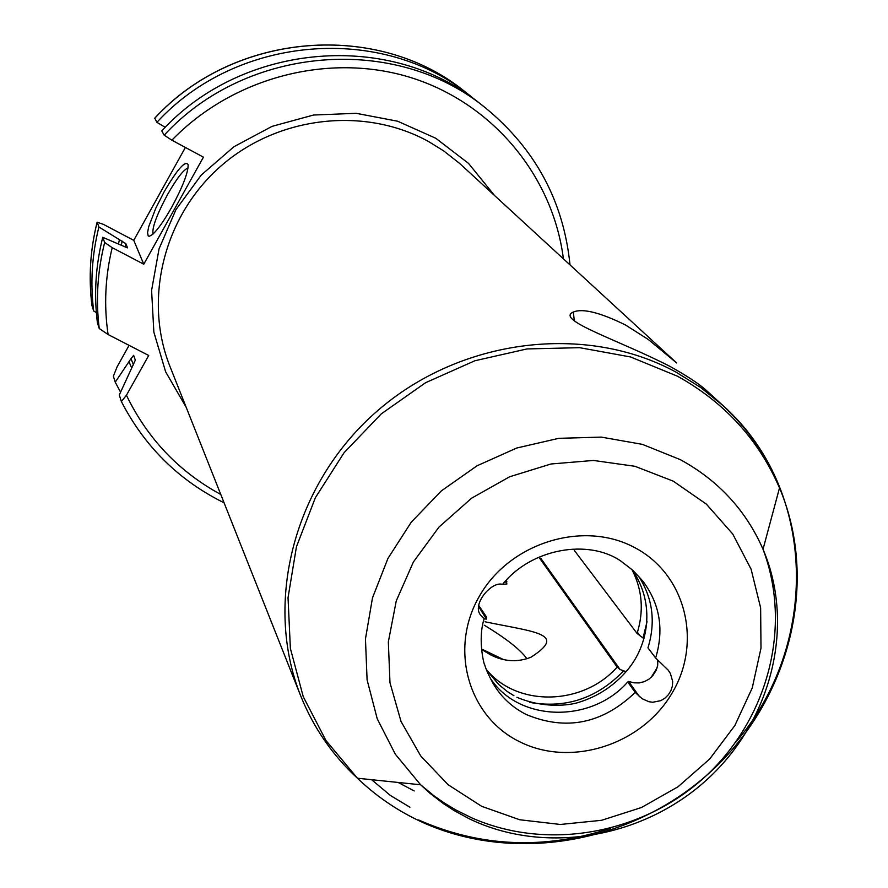 <?xml version="1.0" encoding="UTF-8"?>
<svg xmlns="http://www.w3.org/2000/svg" width="888" height="888" viewBox="0 0 888 888"><rect width="100%" height="100%" fill="white"/><g stroke="black" fill="none" stroke-linecap="round" stroke-linejoin="round"><path stroke-width="1.33" d="M108.092 334.521C103.829 305.583 105.195 276.634 112.199 247.663L104.662 242.491L102.742 237.307C95.638 265.69 93.851 294.139 97.38 322.655L99.245 328.527L108.092 334.521L148.707 355.478L126.44 395.238L121.379 401.554L119.292 394.994L135.331 360.128L133.644 355.333L130.98 358.697L115.24 382.184L120.579 392.185M164.191 135.187C246.62 45.344 395.981 33.977 485.525 107.948L480.441 103.94C391.586 30.547 243.479 41.791 161.749 130.891L164.191 135.187L171.872 140.193L203.43 157.154L143.767 264.213L112.199 247.663M102.742 237.307L127.484 247.874M97.125 222.155C90.221 249.817 88.489 277.578 91.93 305.439L91.941 305.539C88.489 277.689 90.221 249.905 97.147 222.2L98.912 226.995L125.852 243.656L127.506 247.752M97.147 222.2L103.341 224.331L133.755 240.326L143.767 264.213M300.766 696.048C263.148 602.142 294.139 482.795 377.7 410.611C461.061 338.228 585.947 322.988 676.212 372.227L700.743 387.534L723.032 405.605L705.394 389.555C698.112 383.216 686.291 375.502 669.941 366.389C619.447 340.304 554.911 320.002 573.282 312.054C582.572 308.136 599.988 312.443 625.518 324.997L648.395 339.56L676.623 362.937L459.829 163.592L443.711 150.916L428.704 141.614C364.813 106.216 278.31 115.928 221.145 165.845C163.869 215.651 143.101 299.212 169.963 366.411L300.766 696.048C313.608 727.86 332.501 755.255 357.442 778.232C375.18 795.248 395.182 809.157 417.438 819.968C510.389 864.857 631.246 844.299 710.444 771.95C789.721 699.722 819.458 582.406 779.509 487.934C766.977 456.421 748.151 428.982 723.032 405.605C817.027 489.366 820.179 644.311 735.697 742.313M91.941 305.539L93.673 310.966L96.337 312.598M129.082 345.354L117.161 366.7L113.364 376.235L115.24 382.184M185.392 147.464L133.755 240.326M478.832 605.605L486.446 616.96L486.402 619.125L484.149 618.77L480.996 615.562C471.006 605.072 491.608 580.774 502.586 584.393L506.948 583.938L505.25 581.351M626.107 671.694L620.09 669.519L617.16 667.088L539.815 558.485M502.586 584.393C531.346 548.262 588.489 538.716 620.901 561.083L632.944 570.396L642.623 580.863C659.895 603.751 664.224 629.47 655.644 658.008L668.287 670.229L670.418 673.559L672.682 681.473L672.371 686.102L670.895 690.642L668.364 694.738L664.879 698.201L660.816 700.654L652.747 702.253L648.895 701.72L642.124 698.712L635.209 692.44L627.749 681.962L628.615 681.429L633.888 682.828L639.105 682.928L644.255 681.673L648.995 679.154L652.935 675.435L656.188 670.251L657.675 665.489L657.786 660.295M485.059 621.789C535.142 632.212 567.71 633.577 531.002 657.209C517.682 662.504 504.24 661.738 490.676 654.9L482.65 650.094M643.944 638.683L637.073 633.433L574.481 550.604M648.162 647.252L647.963 647.851C655.866 621.989 652.758 598.124 638.639 576.268M655.644 658.008L647.963 647.851M506.926 581.884L506.016 580.519M371.606 779.697L390.42 795.482L409.901 807.203M398.146 782.45L414.197 790.953M440.448 801.498L443.168 802.253M482.595 649.472L503.429 659.529M526.917 658.752C520.368 649.639 506.149 638.461 484.26 625.208M154.656 118.359C234.332 31.457 378.799 20.546 465.634 92.241C378.532 20.435 234.31 31.535 154.756 118.171L156.91 122.322C237.229 34.732 382.85 23.721 470.329 95.948L475.302 100M98.912 226.995C91.941 254.912 90.188 282.895 93.673 310.966M119.425 239.693L118.504 243.934M165.201 127.339L156.91 122.322M129.126 362.004L131.702 368.054M171.706 207.259C164.058 220.79 157.631 229.881 152.436 234.554L149.206 236.297L148.207 235.931L147.552 232.789L148.696 226.729L155.777 208.258L163.991 192.086C177.345 169.164 185.403 160.04 188.156 164.746C188.189 172.649 182.706 186.813 171.706 207.259M153.025 234.032C151.892 227.927 156.743 214.741 167.577 194.494C176.812 178.322 183.638 169.497 188.045 168.021M99.245 328.527C95.682 299.778 97.491 271.106 104.662 242.491M186.203 407.359L165.634 371.795L153.857 332.134L151.593 290.432L159.041 248.873L175.902 209.69L201.31 175.003L233.944 146.72L272.039 126.362L313.519 115.029L356.144 113.309L397.613 121.212L435.753 138.251L468.564 163.436L494.416 195.36M126.44 395.238C147.375 438.528 178.81 471.606 220.779 494.483M563.414 258.819C552.958 176.379 493.073 103.508 411.355 77.744C329.681 52.07 233.211 76.856 171.872 140.193M610.667 828.304C544.266 849.949 480.23 847.152 418.57 819.935M486.402 619.125L478.776 606.715M634.221 547.363C583.116 520.057 510.012 542.712 479.709 595.659C448.64 648.218 468.043 716.727 519.713 741.769C570.94 767.598 641.635 744.954 671.839 693.473C702.797 642.379 685.791 573.881 634.221 547.363M484.149 618.77C477.145 640.292 484.793 667.41 484.704 664.823C485.78 668.886 488.6 675.158 493.184 683.649C501.154 697.091 512.198 707.392 526.318 714.551C566.156 731.113 602.453 723.742 635.209 692.44M620.09 669.519L540.637 558.13M639.538 696.78L628.582 681.429M486.946 670.196C517.871 707.348 583.227 705.494 617.16 667.088M637.073 633.433C643.966 611.255 642.379 590.187 632.289 570.229M623.387 671.095C597.058 698.301 565.834 708.735 529.714 702.375M647.052 621.667L643.034 637.917M640.037 635.83L637.418 632.367M490.32 678.277C518.881 722.133 591.119 723.698 627.749 681.962M673.226 481.141L634.964 466.3L593.495 460.45L550.971 463.991L509.612 476.778L471.617 498.179L438.983 527.072L413.431 561.915L396.27 600.865L388.345 641.846L389.976 682.728L401.01 721.422L420.746 755.988L448.129 784.737L481.685 806.326L519.724 819.757L560.35 824.464L601.587 820.301L641.469 807.514L678.088 786.735L709.712 758.974L734.842 725.54L752.225 688L760.994 648.151L760.639 607.892L751.093 569.197L732.733 533.999L706.36 504.129L673.226 481.141M680.352 459.662L642.346 444.344L601.243 437.107L558.785 438.328L516.783 448.007L477.067 465.778L441.369 490.875L411.233 522.211L387.945 558.419L372.483 597.902L365.456 638.949L367.088 679.82L377.222 718.78L395.338 754.234L420.601 784.781L429.992 793.284L443.401 803.596L454.057 810.533L468.997 818.647C544.111 855.155 642.546 838.494 707.048 779.553C771.628 720.723 795.604 625.385 763.025 549.261L779.509 487.934C758.618 439.682 724.641 402.453 677.555 376.246L630.535 356.954L579.609 347.674L526.961 348.94L474.858 360.761L425.596 382.706L381.352 413.808L344.067 452.714L315.373 497.702L296.448 546.753L288.034 597.724L290.376 648.407L303.241 696.669L325.952 740.525L357.442 778.232L420.601 784.781L434.099 795.881L444.844 803.34L456.044 810.056L471.628 817.815C547.286 851.315 642.257 834.265 705.161 776.723C767.765 719.08 792.507 627.161 763.025 549.261C745.998 510.389 718.436 480.519 680.352 459.662M133.5 364.824L130.98 358.697M122.133 241.114L121.29 245.11M125.852 243.656L125.141 247.075M224.098 502.83C178.899 480.397 144.655 446.642 121.379 401.554M570.018 264.89C563.558 201.287 535.386 148.973 485.525 107.948M487.157 670.762L498.79 684.57L507.015 691.33L513.919 695.693M516.927 697.291C542.601 708.224 568.387 705.849 579.087 702.253C598.257 696.225 614.352 685.536 627.361 670.174C648.44 645.199 655.566 604.406 632.755 570.629M657.12 667.798L651.159 677.366M573.282 312.054L574.347 320.846M465.634 92.241L470.329 95.948"/></g></svg>
